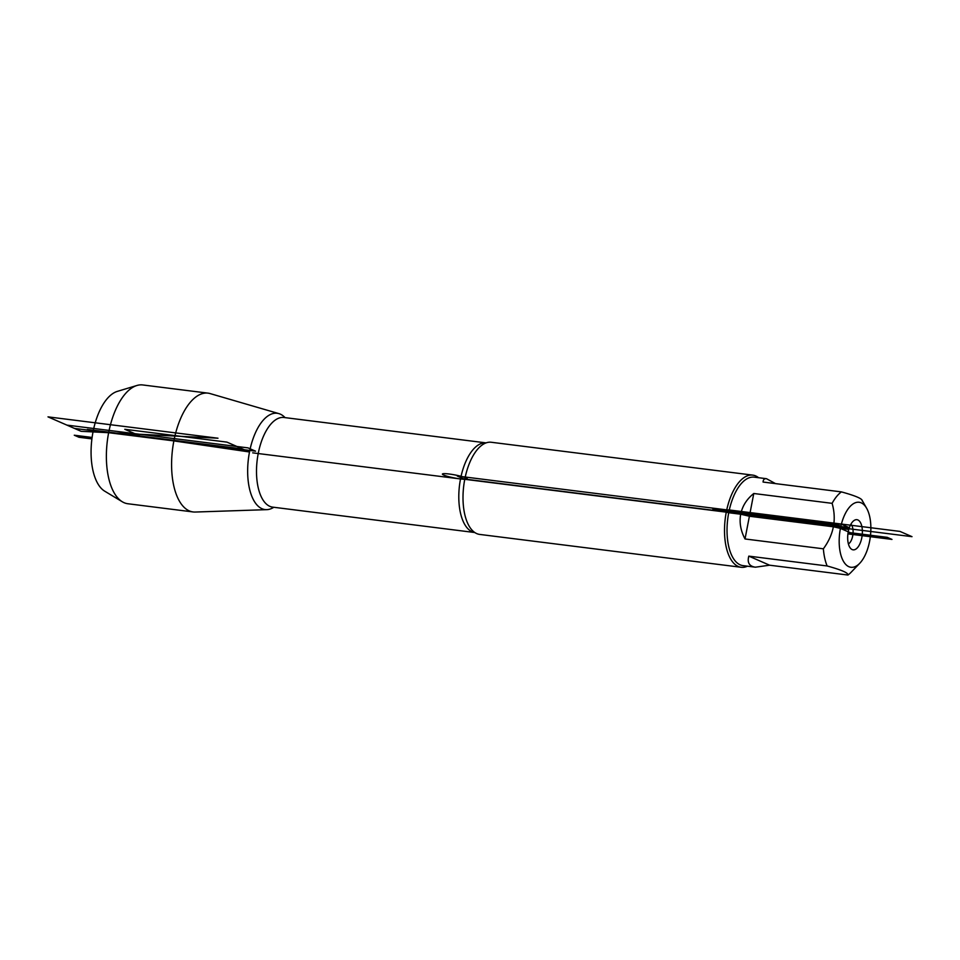 <?xml version="1.0" encoding="UTF-8"?>
<svg xmlns="http://www.w3.org/2000/svg" width="960" height="960" viewBox="0 0 960 960"><rect width="100%" height="100%" fill="white"/><g stroke="black" fill="none" stroke-linecap="round" stroke-linejoin="round"><path stroke-width="1.44" d="M122.316 501.78L104.76 491.208A51.384 24.204 -82.8 0 1 93.024 431.916A51.384 24.204 -82.8 0 1 117.3 391.392L136.92 385.488A59.868 28.2 97.2 0 0 108.648 432.708A59.868 28.2 97.2 0 0 122.316 501.78A59.868 28.2 97.2 0 0 127.872 503.748L193.092 511.944A59.868 28.2 97.2 0 0 195.216 512.04L266.808 509.652A48.528 22.86 97.2 0 0 273.792 507.276M285.06 417.636A48.528 22.86 97.2 0 0 278.88 413.616L210.096 393.576A59.868 28.2 97.2 0 0 208.02 393.144L142.8 384.96A59.868 28.2 97.2 0 0 136.92 385.488M278.88 413.616A48.528 22.86 97.2 0 0 249.504 451.98A48.528 22.86 97.2 0 0 266.808 509.652M208.02 393.144A59.868 28.2 97.2 0 0 173.868 440.904A59.868 28.2 97.2 0 0 193.092 511.944M870.696 523.5A32.76 15.432 97.2 0 0 866.664 508.308A32.76 15.432 97.2 0 0 840.42 528.396A32.76 15.432 97.2 0 0 843.3 561.048A32.76 15.432 97.2 0 0 859.752 563.28A32.76 15.432 97.2 0 0 870.696 523.5M862.212 500.964C862.764 498.876 855.828 495.852 841.416 491.892A44.592 21 97.2 0 0 832.116 503.34C836.7 519.432 833.772 534.588 823.368 548.808A44.592 21 97.2 0 0 827.148 565.968C841.572 569.94 848.496 572.964 847.944 575.04A44.592 21 97.2 0 0 851.112 572.268L859.752 563.28M775.488 483.612L766.5 478.704L754.152 477.156A44.592 21 97.2 0 0 728.724 512.724A44.592 21 97.2 0 0 743.04 565.632L755.388 567.192L769.596 565.2L847.944 575.04M832.116 503.34L753.78 493.5C746.7 499.164 742.344 506.076 740.7 514.224C739.2 522.408 740.64 530.664 745.02 538.968L823.368 548.808M766.5 478.704C764.352 478.464 763.212 479.568 763.068 482.052L841.416 491.892M827.148 565.968L748.812 556.128C747.072 562.608 749.268 566.292 755.388 567.192M752.76 475.116L491.268 442.26A46.44 21.876 97.2 0 0 485.46 443.124A46.44 21.876 97.2 0 0 464.772 479.304A46.44 21.876 97.2 0 0 474.276 532.152A46.44 21.876 97.2 0 0 479.688 534.42L741.18 567.276A46.44 21.876 -82.8 0 1 725.268 518.472A46.44 21.876 -82.8 0 1 752.76 475.116A46.44 21.876 -82.8 0 1 758.604 477.72M747.492 566.196A46.44 21.876 -82.8 0 1 741.18 567.276M861.804 537.72A15.204 7.164 -82.8 0 1 851.04 548.844A15.204 7.164 -82.8 0 1 847.92 533.88A15.204 7.164 -82.8 0 1 854.64 520.152A15.204 7.164 -82.8 0 1 861.804 537.72M769.596 565.2L748.812 556.128M753.78 493.5L745.02 538.968M850.896 524.232A10.56 4.968 -82.8 0 1 852.696 535.932A10.56 4.968 -82.8 0 1 848.412 543.948M460.512 478.944L252.696 452.844M848.136 532.44L887.28 537.36L891.984 539.412L847.92 533.88L855.024 534.768L833.568 525.408L466.308 479.268M93.024 431.916L87.36 429.444L242.568 448.944L249.504 451.98L140.064 435.948L124.788 429.288L226.92 442.116L249.504 451.98M728.724 512.724L712.884 509.076L837.204 524.688L842.544 527.028L728.724 512.724M840.66 526.2L847.812 529.32L840.42 528.396L819.228 523.512L840.66 526.2M849.108 527.592L841.584 524.304L457.248 476.028L464.772 479.304L849.108 527.592M912 536.664L749.4 516.24L736.008 513.144L728.484 509.868L899.952 531.408L912 536.664M848.256 531.816L855.024 534.768M92.112 437.46L74.268 435.216L78.972 437.268L91.92 438.9M81.12 431.316L217.992 438.216L48 416.868L81.12 431.316L217.992 438.216M255.54 451.164L74.46 428.412L66.936 425.124L248.016 447.876L255.54 451.164M443.772 475.092A12.672 1.536 10.9 0 1 455.52 475.044A12.672 1.536 10.9 0 1 465.3 479.316A12.672 1.536 10.9 0 1 443.772 475.092M474.816 532.536A45.18 21.276 -82.8 0 1 459.54 485.088A45.18 21.276 -82.8 0 1 486.072 442.884L283.992 417.492A45.18 21.276 97.2 0 0 257.244 459.672A45.18 21.276 97.2 0 0 272.736 507.144L474.816 532.536M866.664 508.308L861.996 500.088"/></g></svg>
